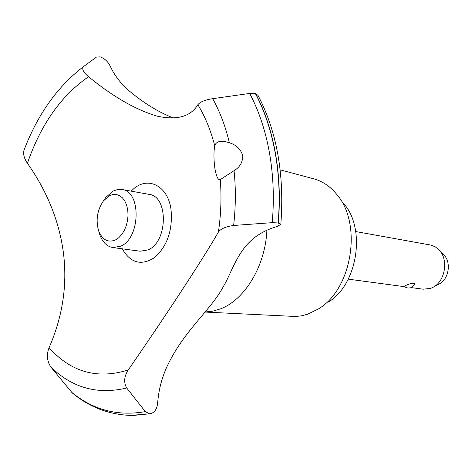 <?xml version="1.0" encoding="UTF-8"?>
<svg xmlns="http://www.w3.org/2000/svg" width="472" height="472" viewBox="0 0 472 472"><rect width="100%" height="100%" fill="white"/><g stroke="black" fill="none" stroke-linecap="round" stroke-linejoin="round"><path stroke-width="0.71" d="M280.173 169.855L313.614 178.782C322.329 181.124 329.946 186.216 336.465 194.051C362.655 223.268 352.313 289.147 318.429 308.93L307.75 314.175L301.691 315.792L295.62 316.494L205.102 312.063M266.898 230.271C265.376 265.695 244.944 299.608 220.731 308.782L212.943 311.142L205.161 311.992M24.166 149.748L23.983 150.238C23.016 154.102 24.16 158.445 27.411 163.271C47.389 191.703 59.413 221.728 63.484 253.358C67.425 285.118 62.629 316.57 49.082 347.722C46.38 354.543 46.952 360.962 50.787 366.968L72.31 392.975M83.532 66.587L96.435 57.088L100.158 56.846C104.436 58.493 107.634 61.301 109.758 65.272L111.953 69.691C115.616 76.594 120.684 83.09 127.163 89.173C142.538 102.395 157.99 112.011 173.513 118.018M167.171 366.207C162.592 376.166 159.613 386.497 158.238 397.206L157.495 404.014C156.781 409.224 154.527 412.439 150.733 413.678L149.53 413.791L145.311 411.619L126.708 387.984C123.57 382.45 124.071 376.449 128.207 369.995C164.575 317.485 204.299 256.939 218.412 232.053C220.613 228.826 225.687 226.631 233.64 225.468L272.244 222.66L278.15 222.961L280.828 224.383L277.324 226.371L271.984 228.194C243.251 238.555 236.389 260.562 226.064 281.749L221.427 289.985C208.707 311.703 183.242 332.022 167.171 366.207M280.828 224.383C284.575 174.811 276.964 131.8 258.001 95.35L255.364 93.497C264.55 110.82 271.176 130.632 275.229 152.94C279.188 175.324 280.167 198.665 278.15 222.961M255.535 93.544C264.721 110.861 271.347 130.673 275.4 152.981C279.365 175.366 280.338 198.7 278.321 222.99M242.637 155.424C242.897 161.979 240.036 167.064 234.065 170.681L220.288 179.59L219.439 179.761C217.745 179.431 216.235 175.737 214.913 168.681C213.698 159.483 213.639 151.831 214.736 145.736C216.058 141.795 219.881 140.503 226.212 141.848L229.392 142.78C236.277 144.88 240.696 149.093 242.637 155.424M411.2 287.584L423.254 289.2L430.659 288.363L432.535 287.548C445.421 281.76 449.019 258.821 438.529 249.363L435.225 246.815L430.859 245.08L355.735 231.551M404.15 286.25L406.598 285.088C411.796 282.887 414.546 282.675 414.835 284.445L411.224 287.578C408.622 288.439 406.262 287.997 404.144 286.256M439.155 250.007L443.544 254.567C451.686 261.919 448.907 279.63 438.907 284.138L433.325 287.123M109.368 195.721L103.504 200.818C97.149 210.17 95.562 220.265 98.748 231.115C102.448 239.912 107.999 242.868 115.404 239.982L118.743 237.758L121.77 234.507L124.337 230.395L126.301 225.634L127.558 220.459L128.048 215.149L127.735 209.975L126.649 205.208L124.844 201.084L122.419 197.827L119.505 195.579L116.242 194.458L112.808 194.511L109.368 195.721M103.462 200.865L105.799 197.408L113.109 191.048L117.557 189.502L122 189.502C141.47 191.302 140.532 238.224 120.69 246.195L112.885 247.552C107.026 246.543 102.695 242.378 99.887 235.062L98.725 231.056M122 189.502L149.152 194.381C168.634 196.234 167.855 242.165 148.031 249.912L140.225 251.222L112.885 247.552M249.682 93.438L212.689 98.666C204.984 99.893 200.045 101.917 197.874 104.737C190.688 116.543 177.271 120.384 157.636 116.26C136.255 110.07 113.227 96.896 88.547 76.724C83.396 72.405 81.685 69.054 83.414 66.682L77.555 71.254M220.288 179.59C221.628 196.789 221.002 214.276 218.412 232.053M128.207 369.995C97.315 379.582 70.942 372.16 49.082 347.722M27.411 163.271C40.875 124.36 61.254 95.509 88.547 76.724M197.874 104.737C205.09 116.543 210.713 130.213 214.736 145.736M131.257 191.166C145.836 175.071 167.743 184.345 171.023 209.55C172.858 229.84 167.442 245.806 154.769 257.447C141.411 266.043 130.555 263.164 122.213 248.809M255.364 93.497L249.682 93.444C258.839 110.702 265.423 130.467 269.441 152.745C273.365 175.094 274.303 198.399 272.244 222.654M149.713 413.791L132.13 415.437M149.53 413.791L130.661 415.419C108.613 414.575 89.049 407 71.974 392.698M343.74 203.579C366.278 228.814 357.463 284.976 328.276 302.086M234.065 170.681C235.894 188.517 235.752 206.783 233.64 225.468M212.689 98.672C219.881 111.581 225.451 126.29 229.392 142.78M145.311 411.619C117.451 416.457 92.742 409.873 71.178 391.872M126.702 387.984C97.627 394.94 72.322 387.931 50.787 366.968M348.265 279.141L404.722 286.716M98.748 231.115L99.887 235.062M103.504 200.818L105.799 197.408M404.935 240.401L400.698 239.64M221.433 289.985L221.209 290.339M150.733 413.678L133.594 415.437M83.414 66.682C57.478 86.541 37.672 114.395 23.983 150.238"/></g></svg>
